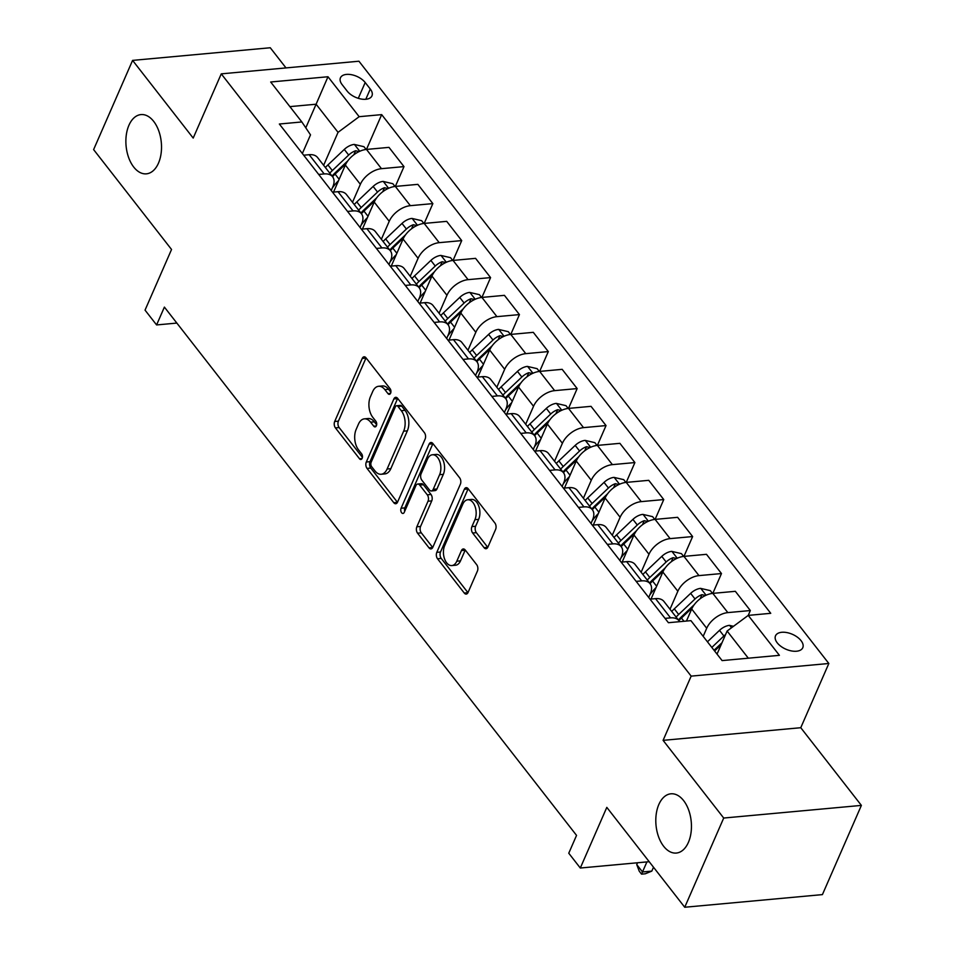 <?xml version="1.0" encoding="UTF-8"?>
<svg xmlns="http://www.w3.org/2000/svg" width="955" height="955" viewBox="0 0 955 955"><rect width="100%" height="100%" fill="white"/><g stroke="black" fill="none" stroke-linecap="round" stroke-linejoin="round"><path stroke-width="1.43" d="M390.619 393.197A3.199 1.898 -95.2 0 0 390.106 388.709L366.028 357.839A4.56 2.71 -95.2 0 0 364.082 356.8A4.56 2.71 -95.2 0 0 362.232 358.435L334.692 421.477A4.56 2.71 -95.2 0 0 335.42 427.888L359.51 458.758A3.199 1.898 -95.2 0 0 360.871 459.486A3.199 1.898 -95.2 0 0 362.16 458.34A3.199 1.898 -95.2 0 0 361.647 453.852L358.531 449.853A14.6 8.691 -95.2 0 1 356.179 429.356L358.471 424.104A14.6 8.691 -95.2 0 1 364.392 418.851A14.6 8.691 -95.2 0 1 370.624 422.194L373.739 426.181A3.199 1.898 -95.2 0 0 375.1 426.909A3.199 1.898 -95.2 0 0 376.389 425.763A3.199 1.898 -95.2 0 0 375.876 421.274L372.76 417.287A14.6 8.691 -95.2 0 1 370.409 396.779L372.701 391.526A14.6 8.691 -95.2 0 1 378.622 386.286A14.6 8.691 -95.2 0 1 384.853 389.616L387.969 393.615A3.199 1.898 -95.2 0 0 389.33 394.343A3.199 1.898 -95.2 0 0 390.619 393.197M658.843 804.492A29.748 17.691 -95.2 0 0 658.568 836.771A29.748 17.691 -95.2 0 0 676.343 853.054A29.748 17.691 -95.2 0 0 688.4 842.37A29.748 17.691 -95.2 0 0 688.686 810.091A29.748 17.691 -95.2 0 0 670.899 793.808A29.748 17.691 -95.2 0 0 658.843 804.492M128.925 125.272A29.748 17.691 -95.2 0 0 128.639 157.551A29.748 17.691 -95.2 0 0 146.413 173.834A29.748 17.691 -95.2 0 0 158.47 163.15A29.748 17.691 -95.2 0 0 158.757 130.871A29.748 17.691 -95.2 0 0 140.982 114.588A29.748 17.691 -95.2 0 0 128.925 125.272M801.054 640.662A14.874 8.129 23.6 0 0 786.908 632.592A14.874 8.129 23.6 0 0 775.52 635.803A14.874 8.129 23.6 0 0 777.239 642.846A14.874 8.129 23.6 0 0 791.385 650.916A14.874 8.129 23.6 0 0 802.785 647.717A14.874 8.129 23.6 0 0 801.054 640.662M484.089 547.681A4.56 2.71 -95.2 0 0 486.035 548.731A4.56 2.71 -95.2 0 0 487.886 547.084L495.609 529.404A4.56 2.71 -95.2 0 0 494.881 522.994L468.129 488.709A4.56 2.71 -95.2 0 0 466.183 487.671A4.56 2.71 -95.2 0 0 464.333 489.306L436.793 552.348A4.56 2.71 -95.2 0 0 437.533 558.759L464.273 593.043A4.56 2.71 -95.2 0 0 466.219 594.082A4.56 2.71 -95.2 0 0 468.069 592.446L477.405 571.078A4.56 2.71 -95.2 0 0 476.664 564.668L465.228 549.996A4.56 2.71 -95.2 0 0 463.271 548.958A4.56 2.71 -95.2 0 0 461.432 550.593L456.8 561.194A12.2 7.258 -95.2 0 1 451.846 565.575A12.2 7.258 -95.2 0 1 444.553 558.89A12.2 7.258 -95.2 0 1 444.672 545.651L462.805 504.145A12.2 7.258 -95.2 0 1 467.747 499.763A12.2 7.258 -95.2 0 1 475.041 506.448A12.2 7.258 -95.2 0 1 474.933 519.687L471.913 526.611A4.56 2.71 -95.2 0 0 472.641 533.009L484.089 547.681L487.766 547.346L476.366 532.675L472.641 533.009M285.999 67.912L270.265 47.75L132.59 60.392L93.614 149.601L171.542 249.482L145.041 310.136L156.596 324.939L164.391 307.104L576.545 835.386L568.762 853.221L580.306 868.023L649.197 861.697M723.711 818.041L861.386 805.399L800.768 727.71L663.092 740.352L723.711 818.041L684.735 907.25L606.807 807.369L580.306 868.023M663.092 740.352L691.157 676.128L221.262 73.857L358.937 61.216L828.833 663.486L691.157 676.128M132.59 60.392L193.197 138.081L221.262 73.857M425.13 439.049A4.56 2.71 -95.2 0 0 424.39 432.651L397.65 398.366A4.56 2.71 -95.2 0 0 395.692 397.328A4.56 2.71 -95.2 0 0 393.854 398.963L366.302 462.005A4.56 2.71 -95.2 0 0 367.042 468.416L393.782 502.688A4.56 2.71 -95.2 0 0 395.74 503.739A4.56 2.71 -95.2 0 0 397.578 502.091L425.13 439.049M432.89 443.538L459.63 477.822A4.56 2.71 -95.2 0 1 460.37 484.221L432.83 547.275A4.56 2.71 -95.2 0 1 430.98 548.91A4.56 2.71 -95.2 0 1 429.034 547.872L417.586 533.2A4.56 2.71 -95.2 0 1 416.846 526.79L428.019 501.22A4.56 2.71 -95.2 0 0 427.279 494.809L419.687 485.08A4.56 2.71 -95.2 0 0 417.741 484.042A4.56 2.71 -95.2 0 0 415.891 485.677L404.263 512.298A3.199 1.898 -95.2 0 1 402.974 513.444A3.199 1.898 -95.2 0 1 401.064 511.701A3.199 1.898 -95.2 0 1 401.088 508.227L429.093 444.135A4.56 2.71 -95.2 0 1 430.944 442.499A4.56 2.71 -95.2 0 1 432.89 443.538M861.386 805.399L822.41 894.608L684.735 907.25M342.129 84.637L347.202 91.155A14.409 7.867 23.6 0 0 360.906 98.974A14.409 7.867 23.6 0 0 371.949 95.858A14.409 7.867 23.6 0 0 370.277 89.03L365.192 82.524A14.409 7.867 23.6 0 0 351.488 74.705A14.409 7.867 23.6 0 0 340.458 77.809A14.409 7.867 23.6 0 0 342.129 84.637M302.353 153.516L310.506 134.858L301.852 121.954L279.349 124.019L668.416 622.708L690.931 620.643L722.099 660.597L779.411 655.333L748.231 615.39L750.343 610.543L735.338 591.312L712.824 593.377L721.479 573.549L706.473 554.318L683.959 556.383L692.626 536.555L677.608 517.324L655.094 519.389L663.761 499.561L648.743 480.329L626.241 482.394L634.896 462.566L619.89 443.335L597.376 445.4L606.031 425.572L591.026 406.341L568.512 408.406L577.166 388.578L562.161 369.334L539.647 371.411L548.301 351.583L533.296 332.34L510.782 334.417L519.436 314.589L504.431 295.346L481.917 297.423L490.584 277.595L475.566 258.351L453.052 260.429L461.719 240.6L446.701 221.357L424.199 223.422L432.854 203.606L417.848 184.363L395.334 186.428L403.989 166.612L388.983 147.368L366.469 149.434L381.678 114.624L359.164 116.689L338.046 132.339L323.638 165.299M301.852 121.954L270.683 81.999L327.983 76.746L359.164 116.689M381.678 114.624L770.745 613.313L748.231 615.39L727.113 631.028L717.038 654.103M800.768 727.71L828.833 663.486M156.596 324.939L176.854 323.077M305.791 127.827L316.105 104.214L289.89 106.626M338.046 132.339L316.105 104.214L327.983 76.746M748.314 658.198L727.113 631.028M750.343 610.543L727.829 612.609A18.599 10.971 142 0 0 706.712 628.259L703.178 636.34M727.829 612.609L712.824 593.377A18.599 10.971 142 0 0 691.707 609.015L686.442 621.06M721.479 573.549L698.976 575.614A18.599 10.971 142 0 0 677.847 591.252L670.004 609.23M698.976 575.614L683.959 556.383A18.599 10.971 142 0 0 662.842 572.021L651.035 599.048M692.626 536.555L670.112 538.62A18.599 10.971 142 0 0 648.982 554.258L641.139 572.236M670.112 538.62L655.094 519.389A18.599 10.971 142 0 0 633.977 535.027L622.171 562.053M663.761 499.561L641.247 501.626A18.599 10.971 142 0 0 620.129 517.264L612.274 535.242M641.247 501.626L626.241 482.394A18.599 10.971 142 0 0 605.112 498.033L593.306 525.059M634.896 462.566L612.382 464.631A18.599 10.971 142 0 0 591.264 480.27L583.41 498.247M612.382 464.631L597.376 445.4A18.599 10.971 142 0 0 576.259 461.038L564.441 488.065M606.031 425.572L583.517 427.637A18.599 10.971 142 0 0 562.4 443.275L554.545 461.253M583.517 427.637L568.512 408.406A18.599 10.971 142 0 0 547.394 424.044L535.576 451.07M577.166 388.578L554.652 390.643A18.599 10.971 142 0 0 533.535 406.281L525.68 424.259M554.652 390.643L539.647 371.411A18.599 10.971 142 0 0 518.529 387.05L506.723 414.076M548.301 351.583L525.787 353.648A18.599 10.971 142 0 0 504.67 369.287L496.815 387.264M525.787 353.648L510.782 334.417A18.599 10.971 142 0 0 489.664 350.055L477.858 377.082M519.436 314.589L496.934 316.654A18.599 10.971 142 0 0 475.805 332.292L467.962 350.27M496.934 316.654L481.917 297.423A18.599 10.971 142 0 0 460.799 313.061L448.993 340.087M490.584 277.595L468.069 279.66A18.599 10.971 142 0 0 446.952 295.298L439.097 313.276M468.069 279.66L453.052 260.429A18.599 10.971 142 0 0 431.935 276.067L420.128 303.093M461.719 240.6L439.205 242.666A18.599 10.971 142 0 0 418.087 258.304L410.232 276.281M439.205 242.666L424.199 223.422A18.599 10.971 142 0 0 403.07 239.072L391.264 266.099M432.854 203.606L410.34 205.671A18.599 10.971 142 0 0 389.222 221.309L381.367 239.287M410.34 205.671L395.334 186.428A18.599 10.971 142 0 0 374.217 202.078L362.399 229.105M403.989 166.612L381.475 168.677A18.599 10.971 142 0 0 360.357 184.315L352.502 202.293M381.475 168.677L366.469 149.434A18.599 10.971 142 0 0 345.352 165.084L333.534 192.11M331.218 190.511L332.818 186.846A18.599 10.971 142 0 0 332.603 176.771A18.599 10.971 142 0 0 324.175 173.941L318.683 174.443M360.083 227.505L361.682 223.84A18.599 10.971 142 0 0 361.456 213.765A18.599 10.971 142 0 0 353.04 210.936L347.548 211.437M388.948 264.499L390.547 260.834A18.599 10.971 142 0 0 390.32 250.759A18.599 10.971 142 0 0 381.905 247.93L376.413 248.431M417.813 301.494L419.412 297.829A18.599 10.971 142 0 0 419.185 287.753A18.599 10.971 142 0 0 410.757 284.924L405.266 285.426M446.665 338.488L448.277 334.823A18.599 10.971 142 0 0 448.05 324.748A18.599 10.971 142 0 0 439.622 321.919L434.131 322.42M475.53 375.482L477.142 371.817A18.599 10.971 142 0 0 476.915 361.742A18.599 10.971 142 0 0 468.487 358.913L462.996 359.414M504.395 412.476L505.995 408.812A18.599 10.971 142 0 0 505.78 398.736A18.599 10.971 142 0 0 497.352 395.907L491.861 396.409M533.26 449.471L534.86 445.806A18.599 10.971 142 0 0 534.645 435.731A18.599 10.971 142 0 0 526.217 432.901L520.726 433.403M562.125 486.465L563.725 482.8A18.599 10.971 142 0 0 563.498 472.737A18.599 10.971 142 0 0 555.082 469.896L549.591 470.397M590.99 523.459L592.589 519.795A18.599 10.971 142 0 0 592.363 509.731A18.599 10.971 142 0 0 583.947 506.89L578.444 507.392M619.855 560.466L621.454 556.789A18.599 10.971 142 0 0 621.227 546.726A18.599 10.971 142 0 0 612.8 543.884L607.308 544.386M648.708 597.46L650.319 593.783A18.599 10.971 142 0 0 650.092 583.72A18.599 10.971 142 0 0 641.664 580.879L636.173 581.38M332.603 176.771L317.585 157.539A18.599 10.971 142 0 0 309.169 154.698L303.678 155.199M361.456 213.765L346.45 194.534A18.599 10.971 142 0 0 338.022 191.692L332.531 192.194M390.32 250.759L375.315 231.528A18.599 10.971 142 0 0 366.887 228.687L361.396 229.2M419.185 287.753L404.18 268.522A18.599 10.971 142 0 0 395.752 265.681L390.261 266.194M448.05 324.748L433.045 305.516A18.599 10.971 142 0 0 424.617 302.675L419.126 303.189M476.915 361.742L461.91 342.511A18.599 10.971 142 0 0 453.482 339.67L447.99 340.183M505.78 398.736L490.763 379.505A18.599 10.971 142 0 0 482.347 376.664L476.855 377.177M534.645 435.731L519.627 416.499A18.599 10.971 142 0 0 511.212 413.658L505.708 414.172M563.498 472.737L548.492 453.494A18.599 10.971 142 0 0 540.064 450.665L534.573 451.166M592.363 509.731L577.357 490.488A18.599 10.971 142 0 0 568.929 487.659L563.438 488.16M621.227 546.726L606.222 527.482A18.599 10.971 142 0 0 597.794 524.653L592.303 525.155M650.092 583.72L635.087 564.477A18.599 10.971 142 0 0 626.659 561.647L621.168 562.149M679.59 621.693A18.599 10.971 142 0 0 678.957 620.714L663.952 601.471A18.599 10.971 142 0 0 655.524 598.642L650.033 599.143M678.957 620.714A18.599 10.971 142 0 0 670.529 617.873L665.038 618.374M390.893 392.254L388.578 389.27A14.6 8.691 -95.2 0 0 382.334 385.939L378.622 386.286M364.392 418.851L368.105 418.517A14.6 8.691 -95.2 0 1 374.336 421.847L376.664 424.82M366.052 357.874A4.56 2.71 -95.2 0 0 365.956 358.101L338.404 421.143A4.56 2.71 -95.2 0 0 339.144 427.554L362.434 457.397M397.674 398.402A4.56 2.71 -95.2 0 0 397.567 398.617L370.027 461.671A4.56 2.71 -95.2 0 0 370.767 468.069L397.483 502.318L393.782 502.688M397.996 406.46A3.199 1.898 -95.2 0 0 396.635 405.732A3.199 1.898 -95.2 0 0 395.334 406.878L371.161 462.22A3.199 1.898 -95.2 0 0 371.674 466.709L374.969 470.922A14.6 8.691 -95.2 0 0 381.2 474.253A14.6 8.691 -95.2 0 0 387.109 469.012L403.643 431.183A14.6 8.691 -95.2 0 0 401.279 410.674L397.996 406.46L401.721 406.126A3.199 1.898 -95.2 0 0 400.36 405.398L396.635 405.732M381.2 474.253L384.913 473.907A14.6 8.691 -95.2 0 0 390.834 468.666L387.109 469.012M401.721 406.126L405.004 410.34A14.6 8.691 -95.2 0 1 407.355 430.836L390.834 468.666M432.722 547.49L421.31 532.854L417.586 533.2M417.741 484.042L421.465 483.696A4.56 2.71 -95.2 0 1 423.411 484.746L431.003 494.475A4.56 2.71 -95.2 0 1 431.744 500.886L420.57 526.444A4.56 2.71 -95.2 0 0 421.31 532.854M432.913 443.574A4.56 2.71 -95.2 0 0 432.818 443.8L404.813 507.893A3.199 1.898 -95.2 0 0 404.741 511.223M439.61 474.695A12.2 7.258 -95.2 0 0 439.73 461.444A12.2 7.258 -95.2 0 0 432.436 454.771A12.2 7.258 -95.2 0 0 427.482 459.152L421.095 473.776A4.56 2.71 -95.2 0 0 421.835 480.174L429.428 489.915A4.56 2.71 -95.2 0 0 431.374 490.954A4.56 2.71 -95.2 0 0 433.224 489.318L439.61 474.695L443.335 474.349A12.2 7.258 -95.2 0 0 443.442 461.11A12.2 7.258 -95.2 0 0 436.149 454.425L432.436 454.771M431.374 490.954L435.098 490.607A4.56 2.71 -95.2 0 0 436.936 488.972L433.224 489.318M443.335 474.349L436.936 488.972M467.747 499.763L471.472 499.417A12.2 7.258 -95.2 0 1 478.765 506.102A12.2 7.258 -95.2 0 1 478.646 519.353L475.626 526.265A4.56 2.71 -95.2 0 0 476.366 532.675M451.846 565.575L455.571 565.229A12.2 7.258 -95.2 0 0 460.513 560.848L456.8 561.194M465.252 550.032A4.56 2.71 -95.2 0 0 465.145 550.259L460.513 560.848M468.165 488.745A4.56 2.71 -95.2 0 0 468.057 488.972L440.518 552.014A4.56 2.71 -95.2 0 0 441.246 558.424L467.962 592.661M366.123 149.469L363.951 146.7L354.21 144.42A12.32 7.27 142 0 0 344.277 149.434L327.935 164.929A35.562 20.974 142 0 0 325.369 167.519M338.559 180.626A35.562 20.974 142 0 0 332.316 187.992M359.104 151.582L355.606 150.747A12.32 7.27 142 0 0 348.671 155.056L332.328 170.551A35.562 20.974 142 0 0 329.762 173.142M332.054 176.078A29.521 17.405 -38 0 1 335.253 172.724L347.907 160.738M332.531 176.687A35.562 20.974 -38 0 1 335.098 174.097L345.961 163.794M394.988 186.464L392.815 183.694L383.062 181.414A12.32 7.27 142 0 0 373.142 186.428L356.8 201.923A35.562 20.974 142 0 0 354.233 204.513M367.424 217.621A35.562 20.974 142 0 0 361.181 224.986M387.969 188.577L384.471 187.741A12.32 7.27 142 0 0 377.535 192.05L361.193 207.545A35.562 20.974 142 0 0 358.626 210.136M360.918 213.072A29.521 17.405 -38 0 1 364.118 209.718L376.771 197.733M361.396 213.681A35.562 20.974 -38 0 1 363.962 211.103L374.826 200.789M423.853 223.458L421.68 220.689L411.927 218.42A12.32 7.27 142 0 0 402.007 223.422L385.665 238.917A35.562 20.974 142 0 0 383.098 241.508M396.277 254.615A35.562 20.974 142 0 0 390.046 261.98M416.834 225.571L413.336 224.735A12.32 7.27 142 0 0 406.4 229.045L390.046 244.54A35.562 20.974 142 0 0 387.491 247.13M389.783 250.067A29.521 17.405 -38 0 1 392.983 246.712L405.624 234.727M390.261 250.676A35.562 20.974 -38 0 1 392.815 248.097L403.69 237.783M452.706 260.464L450.545 257.683L440.792 255.415A12.32 7.27 142 0 0 430.872 260.417L414.53 275.911A35.562 20.974 142 0 0 411.963 278.502M425.142 291.609A35.562 20.974 142 0 0 418.911 298.975M445.699 262.565L442.201 261.73A12.32 7.27 142 0 0 435.253 266.039L418.911 281.534A35.562 20.974 142 0 0 416.356 284.124M418.636 287.061A29.521 17.405 -38 0 1 421.847 283.707L434.489 271.721M419.126 287.67A35.562 20.974 -38 0 1 421.68 285.091L432.555 274.777M481.571 297.459L479.41 294.677L469.657 292.409A12.32 7.27 142 0 0 459.737 297.411L443.395 312.906A35.562 20.974 142 0 0 440.828 315.496M454.007 328.604A35.562 20.974 142 0 0 447.776 335.969M474.563 299.56L471.066 298.724A12.32 7.27 142 0 0 464.118 303.033L447.776 318.528A35.562 20.974 142 0 0 445.209 321.119M447.501 324.055A29.521 17.405 -38 0 1 450.712 320.701L463.354 308.716M447.99 324.664A35.562 20.974 -38 0 1 450.545 322.086L461.42 311.772M510.436 334.453L508.275 331.671L498.522 329.403A12.32 7.27 142 0 0 488.602 334.405L472.248 349.9A35.562 20.974 142 0 0 469.693 352.49M482.872 365.598A35.562 20.974 142 0 0 476.64 372.963M503.428 336.554L499.919 335.718A12.32 7.27 142 0 0 492.983 340.028L476.64 355.523A35.562 20.974 142 0 0 474.074 358.113M476.366 361.05A29.521 17.405 -38 0 1 479.577 357.695L492.219 345.71M476.843 361.659A35.562 20.974 -38 0 1 479.41 359.08L490.285 348.766M539.3 371.447L537.14 368.666L527.387 366.398A12.32 7.27 142 0 0 517.455 371.4L501.112 386.894A35.562 20.974 142 0 0 498.558 389.485M511.737 402.592A35.562 20.974 142 0 0 505.493 409.958M532.293 373.548L528.784 372.713A12.32 7.27 142 0 0 521.848 377.022L505.505 392.517A35.562 20.974 142 0 0 502.939 395.107M505.231 398.044A29.521 17.405 -38 0 1 508.43 394.69L521.084 382.704M505.708 398.653A35.562 20.974 -38 0 1 508.275 396.074L519.138 385.76M568.165 408.442L565.993 405.66L556.252 403.392A12.32 7.27 142 0 0 546.32 408.394L529.977 423.889A35.562 20.974 142 0 0 527.411 426.479M540.602 439.587A35.562 20.974 142 0 0 534.358 446.952M561.146 410.543L557.648 409.707A12.32 7.27 142 0 0 550.713 414.016L534.37 429.511A35.562 20.974 142 0 0 531.804 432.102M534.096 435.038A29.521 17.405 -38 0 1 537.295 431.684L549.949 419.699M534.573 435.659A35.562 20.974 -38 0 1 537.14 433.069L548.003 422.767M597.03 445.436L594.858 442.654L585.105 440.386A12.32 7.27 142 0 0 575.185 445.388L558.842 460.883A35.562 20.974 142 0 0 556.276 463.473M569.467 476.581A35.562 20.974 142 0 0 563.223 483.946M590.011 447.537L586.513 446.701A12.32 7.27 142 0 0 579.578 451.011L563.235 466.506A35.562 20.974 142 0 0 560.669 469.096M562.961 472.033A29.521 17.405 -38 0 1 566.16 468.678L578.814 456.693M563.438 472.653A35.562 20.974 -38 0 1 566.005 470.063L576.868 459.761M625.883 482.43L623.722 479.649L613.97 477.381A12.32 7.27 142 0 0 604.049 482.382L587.707 497.877A35.562 20.974 142 0 0 585.14 500.468M598.319 513.575A35.562 20.974 142 0 0 592.088 520.941M618.876 484.531L615.378 483.696A12.32 7.27 142 0 0 608.442 488.005L592.088 503.5A35.562 20.974 142 0 0 589.533 506.09M591.813 509.027A29.521 17.405 -38 0 1 595.025 505.673L607.667 493.687M592.303 509.648A35.562 20.974 -38 0 1 594.858 507.057L605.733 496.755M654.748 519.425L652.587 516.643L642.834 514.375A12.32 7.27 142 0 0 632.914 519.377L616.572 534.872A35.562 20.974 142 0 0 614.005 537.462M627.184 550.569A35.562 20.974 142 0 0 620.953 557.935M647.741 521.526L644.243 520.69A12.32 7.27 142 0 0 637.295 524.999L620.953 540.494A35.562 20.974 142 0 0 618.398 543.085M620.678 546.021A29.521 17.405 -38 0 1 623.89 542.667L636.531 530.682M621.168 546.642A35.562 20.974 -38 0 1 623.722 544.052L634.598 533.75M683.613 556.419L681.452 553.637L671.699 551.369A12.32 7.27 142 0 0 661.779 556.371L645.437 571.866A35.562 20.974 142 0 0 642.87 574.456M656.049 587.564A35.562 20.974 142 0 0 649.818 594.929M676.606 558.52L673.108 557.684A12.32 7.27 142 0 0 666.16 561.994L649.818 577.489A35.562 20.974 142 0 0 647.251 580.079M649.543 583.016A29.521 17.405 -38 0 1 652.754 579.661L665.396 567.676M650.021 583.636A35.562 20.974 -38 0 1 652.587 581.046L663.462 570.744M712.478 593.413L710.317 590.632L700.564 588.364A12.32 7.27 142 0 0 690.644 593.365L674.29 608.86A35.562 20.974 142 0 0 671.735 611.451M705.47 595.514L701.961 594.679A12.32 7.27 142 0 0 695.025 598.988L678.683 614.483A35.562 20.974 142 0 0 676.116 617.073M678.408 620.01A29.521 17.405 -38 0 1 681.619 616.655L694.261 604.67M678.886 620.631A35.562 20.974 -38 0 1 681.452 618.04L692.327 607.738M733.488 626.301L729.429 625.358A12.32 7.27 142 0 0 719.497 630.36L707.44 641.808M637.522 862.771L636.746 864.573L642.512 871.963L651.811 871.115L653.507 867.236M725.573 634.55A12.32 7.27 142 0 0 723.89 635.982L711.821 647.43M714.042 650.271L722.004 642.727M714.591 650.976L721.085 644.816M651.811 871.115L645.27 873.789L641.545 874.135L646.905 861.911M641.545 874.135L639.241 871.175L636.746 864.573M706.712 628.259L691.707 609.015M677.847 591.252L662.842 572.021M648.982 554.258L633.977 535.027M620.129 517.264L605.112 498.033M591.264 480.27L576.259 461.038M562.4 443.275L547.394 424.044M533.535 406.281L518.529 387.05M504.67 369.287L489.664 350.055M475.805 332.292L460.799 313.061M446.952 295.298L431.935 276.067M418.087 258.304L403.07 239.072M389.222 221.309L374.217 202.078M360.357 184.315L345.352 165.084M324.175 173.941L309.169 154.698M353.04 210.936L338.022 191.692M381.905 247.93L366.887 228.687M410.757 284.924L395.752 265.681M439.622 321.919L424.617 302.675M468.487 358.913L453.482 339.67M497.352 395.907L482.347 376.664M526.217 432.901L511.212 413.658M555.082 469.896L540.064 450.665M583.947 506.89L568.929 487.659M612.8 543.884L597.794 524.653M641.664 580.879L626.659 561.647M670.529 617.873L655.524 598.642M358.292 98.317L365.192 82.524M365.801 99.272L370.277 89.03M388.578 389.27L384.853 389.616M376.306 425.942L373.739 426.181M374.336 421.847L370.624 422.194M362.076 458.519L359.51 458.758M339.144 427.554L335.42 427.888M338.404 421.143L334.692 421.477M365.956 358.101L362.232 358.435M390.535 393.376L387.969 393.615M370.767 468.069L367.042 468.416M370.027 461.671L366.302 462.005M397.567 398.617L393.854 398.963M407.355 430.836L403.643 431.183M405.004 410.34L401.279 410.674M432.699 547.525L429.034 547.872M420.57 526.444L416.846 526.79M431.744 500.886L428.019 501.22M431.003 494.475L427.279 494.809M423.411 484.746L419.687 485.08M404.813 507.893L401.088 508.227M432.818 443.8L429.093 444.135M475.626 526.265L471.913 526.611M478.646 519.353L474.933 519.687M465.145 550.259L461.432 550.593M467.95 592.709L464.273 593.043M441.246 558.424L437.533 558.759M440.518 552.014L436.793 552.348M468.057 488.972L464.333 489.306M359.76 151.284L354.448 144.48M332.328 170.551L327.935 164.929M339.144 179.289L335.098 174.097M348.671 155.056L344.277 149.434M353.839 154.794L355.606 150.747M388.613 188.278L383.313 181.474M361.193 207.545L356.8 201.923M368.009 216.284L363.962 211.103M377.535 192.05L373.142 186.428M382.704 191.788L384.471 187.741M417.478 225.273L412.178 218.468M390.046 244.54L385.665 238.917M396.862 253.278L392.815 248.097M406.4 229.045L402.007 223.422M411.569 228.782L413.336 224.735M446.343 262.267L441.043 255.463M418.911 281.534L414.53 275.911M425.727 290.272L421.68 285.091M435.253 266.039L430.872 260.417M440.434 265.776L442.201 261.73M475.208 299.261L469.896 292.457M447.776 318.528L443.395 312.906M454.592 327.267L450.545 322.086M464.118 303.033L459.737 297.411M469.287 302.771L471.066 298.724M504.073 336.256L498.761 329.451M476.64 355.523L472.248 349.9M483.457 364.261L479.41 359.08M492.983 340.028L488.602 334.405M498.152 339.765L499.919 335.718M532.938 373.25L527.626 366.445M505.505 392.517L501.112 386.894M512.322 401.255L508.275 396.074M521.848 377.022L517.455 371.4M527.017 376.759L528.784 372.713M561.803 410.244L556.49 403.44M534.37 429.511L529.977 423.889M541.187 438.25L537.14 433.069M550.713 414.016L546.32 408.394M555.882 413.754L557.648 409.707M590.656 447.238L585.355 440.434M563.235 466.506L558.842 460.883M570.039 475.244L566.005 470.063M579.578 451.011L575.185 445.388M584.746 450.748L586.513 446.701M619.52 484.233L614.22 477.428M592.088 503.5L587.707 497.877M598.904 512.238L594.858 507.057M608.442 488.005L604.049 482.382M613.611 487.742L615.378 483.696M648.385 521.227L643.085 514.423M620.953 540.494L616.572 534.872M627.769 549.232L623.722 544.052M637.295 524.999L632.914 519.377M642.476 524.737L644.243 520.69M677.25 558.221L671.938 551.417M649.818 577.489L645.437 571.866M656.634 586.227L652.587 581.046M666.16 561.994L661.779 556.371M671.329 561.731L673.108 557.684M706.115 595.216L700.803 588.423M678.683 614.483L674.29 608.86M683.983 621.287L681.452 618.04M695.025 598.988L690.644 593.365M700.194 598.725L701.961 594.679M731.506 627.769L729.668 625.418M723.89 635.982L719.497 630.36"/></g></svg>
